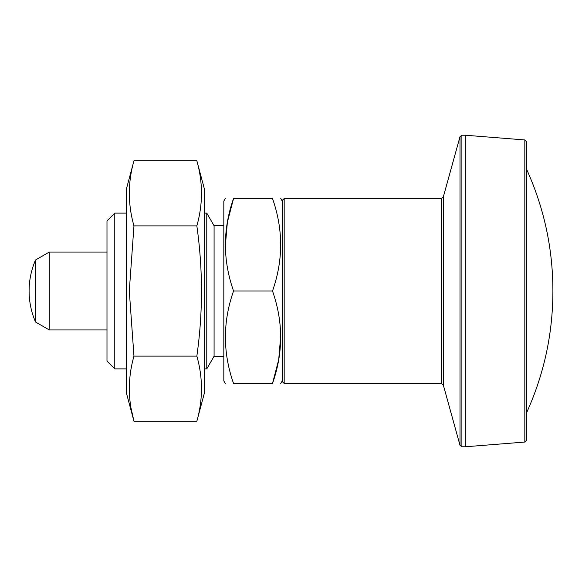 <?xml version="1.0" encoding="UTF-8"?>
<svg xmlns="http://www.w3.org/2000/svg" width="582" height="582" viewBox="0 0 582 582"><rect width="100%" height="100%" fill="white"/><g stroke="black" fill="none" stroke-linecap="round" stroke-linejoin="round"><path stroke-width="0.87" d="M133.962 160.778L126.461 188.786L126.461 393.214L133.962 421.223C127.8 399.514 127.8 377.813 133.962 356.111L129.291 291L133.962 225.889C127.8 204.187 127.8 182.486 133.962 160.778L196.847 160.778C203.009 182.486 203.009 204.187 196.847 225.889C203.009 269.437 203.009 312.847 196.847 356.111L133.962 356.111M131.052 408.2L133.962 421.223L196.847 421.223C203.009 399.514 203.009 377.813 196.847 356.111M196.847 225.889L133.962 225.889M196.847 160.778L204.347 188.786L204.347 393.214L196.847 421.223M225.299 198.506L223.823 201.059L223.823 380.941L225.299 383.494M225.307 246.484L227.373 222.215L233.557 198.506C222.702 229.264 222.702 260.096 233.557 291C222.702 321.751 222.702 352.583 233.557 383.494C222.71 383.494 222.71 383.494 233.557 383.494L272.5 383.494C283.354 383.494 283.354 383.494 272.5 383.494C283.354 352.736 283.354 321.904 272.5 291C283.354 260.249 283.354 229.417 272.5 198.506C283.354 198.506 283.354 198.506 272.5 198.506L233.557 198.506C222.71 198.506 222.71 198.506 233.557 198.506M225.307 338.979L225.489 330.43M106.986 329.943L49.274 329.943L49.274 252.057L106.986 252.057M49.274 252.057L35.546 259.979A77.886 77.886 0 0 0 29.1 291C29.122 280.218 31.268 269.881 35.546 259.979L35.546 322.021L49.274 329.943M126.461 213.114L114.778 213.114L114.778 368.886L126.461 368.886M114.778 213.114L106.986 220.898L106.986 361.102L114.778 368.886M223.823 225.765L214.081 225.765L206.777 213.114L204.347 213.114M206.777 213.114L206.777 368.886L204.347 368.886M282.234 368.886L282.234 380.941L280.764 383.494M282.234 291L282.234 381.545L284.183 383.494L284.183 198.506L282.234 200.455L282.234 291M214.081 225.765L214.081 356.235L206.777 368.886M465.273 446.78L524.818 442.051L524.818 139.949L465.273 135.22L465.273 446.78L461.89 446.78L461.89 135.22L460.013 136.654L460.013 445.346L461.89 446.78M524.818 442.051L526.615 440.108L526.615 141.892L524.818 139.949M526.615 412.703C544.032 374.211 552.791 333.85 552.9 291.597L552.9 291C552.878 248.543 544.112 207.978 526.615 169.297L526.615 291M280.75 243.021L280.568 251.57M280.75 335.516L278.691 359.785L272.5 383.494M233.557 291L272.5 291M284.183 198.506L441.403 198.506L441.403 383.494L284.183 383.494M441.403 198.506L443.28 197.08L443.28 384.92L460.013 445.346M29.1 291A77.886 77.886 0 0 0 35.546 322.021M443.28 197.08L460.013 136.654M465.273 135.22L461.89 135.22M552.9 291L552.9 291.597M441.403 383.494L443.28 384.92M282.234 201.059L280.764 198.506M223.823 356.235L214.081 356.235"/></g></svg>
